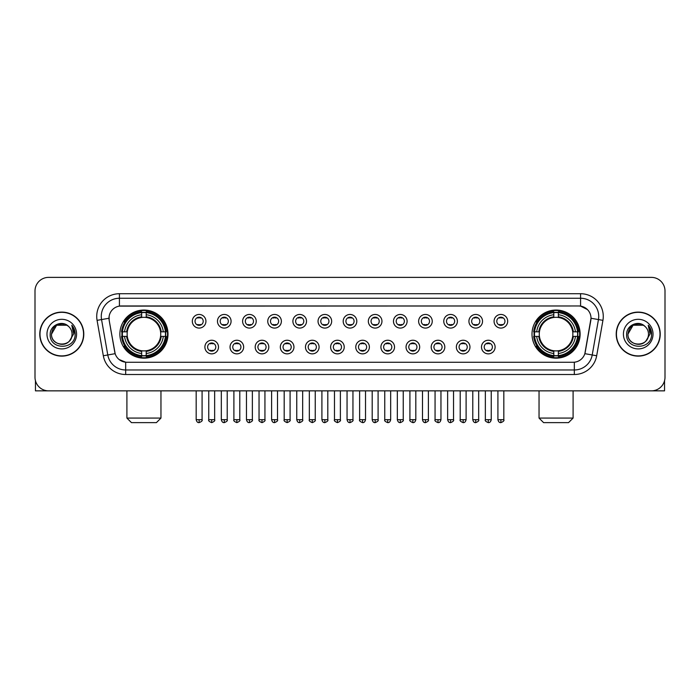 <?xml version="1.0" encoding="UTF-8"?>
<svg xmlns="http://www.w3.org/2000/svg" width="700" height="700" viewBox="0 0 700 700"><rect width="100%" height="100%" fill="white"/><g stroke="black" fill="none" stroke-linecap="round" stroke-linejoin="round"><path stroke-width="1.05" d="M532.009 334.11A24.054 24.054 0 0 0 556.062 358.172A24.054 24.054 0 0 0 580.125 334.11A24.054 24.054 0 0 0 556.062 310.056A24.054 24.054 0 0 0 532.009 334.11M119.875 334.11A24.054 24.054 0 0 0 143.938 358.172A24.054 24.054 0 0 0 167.991 334.11A24.054 24.054 0 0 0 143.938 310.056A24.054 24.054 0 0 0 119.875 334.11M218.505 347.051A6.808 6.808 0 0 1 211.697 353.859A6.808 6.808 0 0 1 204.89 347.051A6.808 6.808 0 0 1 211.697 340.244A6.808 6.808 0 0 1 218.505 347.051M207.611 347.051A4.086 4.086 0 0 0 211.697 351.137A4.086 4.086 0 0 0 215.784 347.051A4.086 4.086 0 0 0 211.697 342.965A4.086 4.086 0 0 0 207.611 347.051M243.652 347.051A6.808 6.808 0 0 1 236.845 353.859A6.808 6.808 0 0 1 230.037 347.051A6.808 6.808 0 0 1 236.845 340.244A6.808 6.808 0 0 1 243.652 347.051M232.759 347.051A4.086 4.086 0 0 0 236.845 351.137A4.086 4.086 0 0 0 240.931 347.051A4.086 4.086 0 0 0 236.845 342.965A4.086 4.086 0 0 0 232.759 347.051M268.8 347.051A6.808 6.808 0 0 1 261.993 353.859A6.808 6.808 0 0 1 255.185 347.051A6.808 6.808 0 0 1 261.993 340.244A6.808 6.808 0 0 1 268.8 347.051M257.906 347.051A4.086 4.086 0 0 0 261.993 351.137A4.086 4.086 0 0 0 266.079 347.051A4.086 4.086 0 0 0 261.993 342.965A4.086 4.086 0 0 0 257.906 347.051M293.947 347.051A6.808 6.808 0 0 1 287.14 353.859A6.808 6.808 0 0 1 280.324 347.051A6.808 6.808 0 0 1 287.14 340.244A6.808 6.808 0 0 1 293.947 347.051M283.054 347.051A4.086 4.086 0 0 0 287.14 351.137A4.086 4.086 0 0 0 291.217 347.051A4.086 4.086 0 0 0 287.14 342.965A4.086 4.086 0 0 0 283.054 347.051M319.086 347.051A6.808 6.808 0 0 1 312.279 353.859A6.808 6.808 0 0 1 305.471 347.051A6.808 6.808 0 0 1 312.279 340.244A6.808 6.808 0 0 1 319.086 347.051M308.192 347.051A4.086 4.086 0 0 0 312.279 351.137A4.086 4.086 0 0 0 316.365 347.051A4.086 4.086 0 0 0 312.279 342.965A4.086 4.086 0 0 0 308.192 347.051M344.234 347.051A6.808 6.808 0 0 1 337.426 353.859A6.808 6.808 0 0 1 330.619 347.051A6.808 6.808 0 0 1 337.426 340.244A6.808 6.808 0 0 1 344.234 347.051M333.34 347.051A4.086 4.086 0 0 0 337.426 351.137A4.086 4.086 0 0 0 341.512 347.051A4.086 4.086 0 0 0 337.426 342.965A4.086 4.086 0 0 0 333.34 347.051M369.381 347.051A6.808 6.808 0 0 1 362.574 353.859A6.808 6.808 0 0 1 355.766 347.051A6.808 6.808 0 0 1 362.574 340.244A6.808 6.808 0 0 1 369.381 347.051M358.488 347.051A4.086 4.086 0 0 0 362.574 351.137A4.086 4.086 0 0 0 366.66 347.051A4.086 4.086 0 0 0 362.574 342.965A4.086 4.086 0 0 0 358.488 347.051M394.529 347.051A6.808 6.808 0 0 1 387.721 353.859A6.808 6.808 0 0 1 380.914 347.051A6.808 6.808 0 0 1 387.721 340.244A6.808 6.808 0 0 1 394.529 347.051M383.635 347.051A4.086 4.086 0 0 0 387.721 351.137A4.086 4.086 0 0 0 391.808 347.051A4.086 4.086 0 0 0 387.721 342.965A4.086 4.086 0 0 0 383.635 347.051M419.676 347.051A6.808 6.808 0 0 1 412.86 353.859A6.808 6.808 0 0 1 406.053 347.051A6.808 6.808 0 0 1 412.86 340.244A6.808 6.808 0 0 1 419.676 347.051M408.783 347.051A4.086 4.086 0 0 0 412.86 351.137A4.086 4.086 0 0 0 416.946 347.051A4.086 4.086 0 0 0 412.86 342.965A4.086 4.086 0 0 0 408.783 347.051M444.815 347.051A6.808 6.808 0 0 1 438.007 353.859A6.808 6.808 0 0 1 431.2 347.051A6.808 6.808 0 0 1 438.007 340.244A6.808 6.808 0 0 1 444.815 347.051M433.921 347.051A4.086 4.086 0 0 0 438.007 351.137A4.086 4.086 0 0 0 442.094 347.051A4.086 4.086 0 0 0 438.007 342.965A4.086 4.086 0 0 0 433.921 347.051M469.963 347.051A6.808 6.808 0 0 1 463.155 353.859A6.808 6.808 0 0 1 456.347 347.051A6.808 6.808 0 0 1 463.155 340.244A6.808 6.808 0 0 1 469.963 347.051M459.069 347.051A4.086 4.086 0 0 0 463.155 351.137A4.086 4.086 0 0 0 467.241 347.051A4.086 4.086 0 0 0 463.155 342.965A4.086 4.086 0 0 0 459.069 347.051M495.11 347.051A6.808 6.808 0 0 1 488.302 353.859A6.808 6.808 0 0 1 481.495 347.051A6.808 6.808 0 0 1 488.302 340.244A6.808 6.808 0 0 1 495.11 347.051M484.216 347.051A4.086 4.086 0 0 0 488.302 351.137A4.086 4.086 0 0 0 492.389 347.051A4.086 4.086 0 0 0 488.302 342.965A4.086 4.086 0 0 0 484.216 347.051M205.931 321.265A6.808 6.808 0 0 1 199.124 328.081A6.808 6.808 0 0 1 192.316 321.265A6.808 6.808 0 0 1 199.124 314.457A6.808 6.808 0 0 1 205.931 321.265M195.037 321.265A4.086 4.086 0 0 0 199.124 325.351A4.086 4.086 0 0 0 203.21 321.265A4.086 4.086 0 0 0 199.124 317.188A4.086 4.086 0 0 0 195.037 321.265M231.079 321.265A6.808 6.808 0 0 1 224.271 328.081A6.808 6.808 0 0 1 217.464 321.265A6.808 6.808 0 0 1 224.271 314.457A6.808 6.808 0 0 1 231.079 321.265M220.185 321.265A4.086 4.086 0 0 0 224.271 325.351A4.086 4.086 0 0 0 228.358 321.265A4.086 4.086 0 0 0 224.271 317.188A4.086 4.086 0 0 0 220.185 321.265M256.226 321.265A6.808 6.808 0 0 1 249.419 328.081A6.808 6.808 0 0 1 242.611 321.265A6.808 6.808 0 0 1 249.419 314.457A6.808 6.808 0 0 1 256.226 321.265M245.332 321.265A4.086 4.086 0 0 0 249.419 325.351A4.086 4.086 0 0 0 253.505 321.265A4.086 4.086 0 0 0 249.419 317.188A4.086 4.086 0 0 0 245.332 321.265M281.374 321.265A6.808 6.808 0 0 1 274.566 328.081A6.808 6.808 0 0 1 267.759 321.265A6.808 6.808 0 0 1 274.566 314.457A6.808 6.808 0 0 1 281.374 321.265M270.48 321.265A4.086 4.086 0 0 0 274.566 325.351A4.086 4.086 0 0 0 278.652 321.265A4.086 4.086 0 0 0 274.566 317.188A4.086 4.086 0 0 0 270.48 321.265M306.521 321.265A6.808 6.808 0 0 1 299.705 328.081A6.808 6.808 0 0 1 292.898 321.265A6.808 6.808 0 0 1 299.705 314.457A6.808 6.808 0 0 1 306.521 321.265M295.627 321.265A4.086 4.086 0 0 0 299.705 325.351A4.086 4.086 0 0 0 303.791 321.265A4.086 4.086 0 0 0 299.705 317.188A4.086 4.086 0 0 0 295.627 321.265M331.66 321.265A6.808 6.808 0 0 1 324.852 328.081A6.808 6.808 0 0 1 318.045 321.265A6.808 6.808 0 0 1 324.852 314.457A6.808 6.808 0 0 1 331.66 321.265M320.766 321.265A4.086 4.086 0 0 0 324.852 325.351A4.086 4.086 0 0 0 328.939 321.265A4.086 4.086 0 0 0 324.852 317.188A4.086 4.086 0 0 0 320.766 321.265M356.808 321.265A6.808 6.808 0 0 1 350 328.081A6.808 6.808 0 0 1 343.192 321.265A6.808 6.808 0 0 1 350 314.457A6.808 6.808 0 0 1 356.808 321.265M345.914 321.265A4.086 4.086 0 0 0 350 325.351A4.086 4.086 0 0 0 354.086 321.265A4.086 4.086 0 0 0 350 317.188A4.086 4.086 0 0 0 345.914 321.265M381.955 321.265A6.808 6.808 0 0 1 375.148 328.081A6.808 6.808 0 0 1 368.34 321.265A6.808 6.808 0 0 1 375.148 314.457A6.808 6.808 0 0 1 381.955 321.265M371.061 321.265A4.086 4.086 0 0 0 375.148 325.351A4.086 4.086 0 0 0 379.234 321.265A4.086 4.086 0 0 0 375.148 317.188A4.086 4.086 0 0 0 371.061 321.265M407.102 321.265A6.808 6.808 0 0 1 400.295 328.081A6.808 6.808 0 0 1 393.479 321.265A6.808 6.808 0 0 1 400.295 314.457A6.808 6.808 0 0 1 407.102 321.265M396.209 321.265A4.086 4.086 0 0 0 400.295 325.351A4.086 4.086 0 0 0 404.373 321.265A4.086 4.086 0 0 0 400.295 317.188A4.086 4.086 0 0 0 396.209 321.265M432.241 321.265A6.808 6.808 0 0 1 425.434 328.081A6.808 6.808 0 0 1 418.626 321.265A6.808 6.808 0 0 1 425.434 314.457A6.808 6.808 0 0 1 432.241 321.265M421.348 321.265A4.086 4.086 0 0 0 425.434 325.351A4.086 4.086 0 0 0 429.52 321.265A4.086 4.086 0 0 0 425.434 317.188A4.086 4.086 0 0 0 421.348 321.265M457.389 321.265A6.808 6.808 0 0 1 450.581 328.081A6.808 6.808 0 0 1 443.774 321.265A6.808 6.808 0 0 1 450.581 314.457A6.808 6.808 0 0 1 457.389 321.265M446.495 321.265A4.086 4.086 0 0 0 450.581 325.351A4.086 4.086 0 0 0 454.668 321.265A4.086 4.086 0 0 0 450.581 317.188A4.086 4.086 0 0 0 446.495 321.265M482.536 321.265A6.808 6.808 0 0 1 475.729 328.081A6.808 6.808 0 0 1 468.921 321.265A6.808 6.808 0 0 1 475.729 314.457A6.808 6.808 0 0 1 482.536 321.265M471.642 321.265A4.086 4.086 0 0 0 475.729 325.351A4.086 4.086 0 0 0 479.815 321.265A4.086 4.086 0 0 0 475.729 317.188A4.086 4.086 0 0 0 471.642 321.265M507.684 321.265A6.808 6.808 0 0 1 500.876 328.081A6.808 6.808 0 0 1 494.069 321.265A6.808 6.808 0 0 1 500.876 314.457A6.808 6.808 0 0 1 507.684 321.265M496.79 321.265A4.086 4.086 0 0 0 500.876 325.351A4.086 4.086 0 0 0 504.963 321.265A4.086 4.086 0 0 0 500.876 317.188A4.086 4.086 0 0 0 496.79 321.265M103.32 355.757L97.072 320.355A22.698 22.698 0 0 1 119.42 293.72L580.58 293.72A22.698 22.698 0 0 1 602.928 320.355L596.68 355.757A22.698 22.698 0 0 1 574.332 374.509L125.668 374.509A22.698 22.698 0 0 1 103.32 355.757L107.782 354.97L101.544 319.567A18.156 18.156 0 0 1 119.42 298.252L580.58 298.252A18.156 18.156 0 0 1 598.456 319.567L592.218 354.97A18.156 18.156 0 0 1 574.332 369.967L125.668 369.967A18.156 18.156 0 0 1 107.782 354.97L115.15 353.666L109.174 320.355A12.259 12.259 0 0 1 121.24 305.97L578.76 305.97A12.259 12.259 0 0 1 590.826 320.355L585.226 352.126A12.259 12.259 0 0 1 573.16 362.259L126.84 362.259A12.259 12.259 0 0 1 114.774 352.126L109.174 320.355L109.121 316.409M122.036 336.385A22.015 22.015 0 0 1 122.036 331.844M534.17 336.385A22.015 22.015 0 0 1 534.17 331.844M39.769 334.11A22.015 22.015 0 0 0 61.784 356.125A22.015 22.015 0 0 0 83.79 334.11A22.015 22.015 0 0 0 61.784 312.104A22.015 22.015 0 0 0 39.769 334.11M616.21 334.11A22.015 22.015 0 0 0 638.216 356.125A22.015 22.015 0 0 0 660.231 334.11A22.015 22.015 0 0 0 638.216 312.104A22.015 22.015 0 0 0 616.21 334.11M119.42 293.72L119.42 306.11L578.76 305.97L580.58 306.11L587.423 309.558M573.16 362.259L126.84 362.259M125.668 374.509L125.668 362.197L119.122 359.52M602.928 320.355L591.019 318.255L584.85 353.666L596.68 355.757M665 290.99A13.615 13.615 0 0 0 651.385 277.375L48.615 277.375A13.615 13.615 0 0 0 35 290.99L35 377.23A13.615 13.615 0 0 0 48.615 390.854L651.385 390.854A13.615 13.615 0 0 0 665 377.23L665 290.99L665 377.23M35 290.99L35 377.23M651.385 277.375L48.615 277.375M48.615 390.854L651.385 390.854M83.562 334.11A21.787 21.787 0 0 0 61.784 312.331A21.787 21.787 0 0 0 39.996 334.11A21.787 21.787 0 0 0 61.784 355.898A21.787 21.787 0 0 0 83.562 334.11M66.911 325.229L68.504 326.366A10.255 10.255 0 0 1 72.039 334.11C72.669 347.349 50.89 347.349 51.52 334.11L56.647 325.229L66.911 325.229L68.504 326.366C62.204 319.769 50.085 325.203 50.199 334.11C49.044 349.947 74.716 350.368 75.136 334.88L75.154 334.11C75.119 330.75 73.999 327.793 71.803 325.246L73.57 334.11L69.641 340.707A10.255 10.255 0 0 0 72.039 334.11C72.669 347.349 50.89 347.349 51.52 334.11C52.518 326.743 56.744 323.418 64.199 324.144M69.641 340.707C64.199 348.066 50.986 343.359 51.52 334.11M46.979 334.11A14.796 14.796 0 0 0 61.784 348.915A14.796 14.796 0 0 0 76.58 334.11A14.796 14.796 0 0 0 61.784 319.314A14.796 14.796 0 0 0 46.979 334.11M71.899 325.36L75.154 334.504M35.455 380.721L35.455 390.854L88.104 390.854M660.004 334.11A21.787 21.787 0 0 0 638.216 312.331A21.787 21.787 0 0 0 616.438 334.11A21.787 21.787 0 0 0 638.216 355.898A21.787 21.787 0 0 0 660.004 334.11M644.936 326.366A10.255 10.255 0 0 1 648.48 334.11C649.11 347.349 627.331 347.349 627.961 334.11L633.089 325.229L643.352 325.229L644.936 326.366C638.645 319.769 626.526 325.203 626.64 334.11C625.485 349.947 651.157 350.368 651.577 334.88L651.595 334.11C651.56 330.75 650.44 327.793 648.244 325.246L650.011 334.11L646.082 340.707A10.255 10.255 0 0 0 648.48 334.11C649.11 347.349 627.331 347.349 627.961 334.11C628.959 326.743 633.185 323.418 640.64 324.144M646.082 340.707C640.64 348.066 627.428 343.359 627.961 334.11M623.42 334.11A14.796 14.796 0 0 0 638.216 348.915A14.796 14.796 0 0 0 653.021 334.11A14.796 14.796 0 0 0 638.216 319.314A14.796 14.796 0 0 0 623.42 334.11M648.34 325.36L651.595 334.504M156.415 422.625L131.451 422.625L126.91 418.084L160.956 418.084L156.415 422.625M146.204 355.6L146.204 356.51A22.514 22.514 0 0 0 166.329 336.385L165.419 336.385A21.604 21.604 0 0 1 146.204 355.6L146.204 353.5A19.521 19.521 0 0 0 163.319 336.385L160.571 336.385A16.791 16.791 0 0 0 146.204 317.476L146.204 312.629A21.604 21.604 0 0 1 165.419 331.844L166.329 331.844A22.514 22.514 0 0 0 146.204 311.719L146.204 312.629M122.447 336.385L121.538 336.385A22.514 22.514 0 0 0 141.662 356.51L141.662 355.6A21.604 21.604 0 0 1 122.447 336.385L124.547 336.385A19.521 19.521 0 0 0 141.662 353.5L141.662 350.752A16.791 16.791 0 0 0 160.571 336.385L161.245 336.385A17.456 17.456 0 0 1 146.204 351.426L146.204 353.5M141.662 312.629L141.662 311.719A22.514 22.514 0 0 0 121.538 331.844L122.447 331.844A21.604 21.604 0 0 1 141.662 312.629L141.662 314.729A19.521 19.521 0 0 0 124.547 331.844L127.295 331.844A16.791 16.791 0 0 0 141.662 350.752L141.662 351.426A17.456 17.456 0 0 1 126.621 336.385L124.547 336.385M122.491 336.385A21.56 21.56 0 0 1 122.491 331.844M146.204 312.672A21.56 21.56 0 0 0 141.662 312.672M165.375 331.844A21.56 21.56 0 0 1 165.375 336.385M165.419 331.844L163.319 331.844A19.521 19.521 0 0 0 146.204 314.729M163.319 336.385L165.419 336.385M141.662 353.5L141.662 355.6M160.571 331.844L163.319 331.844M146.204 350.779L146.204 351.426M141.662 350.752A16.791 16.791 0 0 1 127.295 336.385L126.621 336.385M146.204 355.556A21.56 21.56 0 0 1 141.662 355.556M124.547 331.844L122.447 331.844M141.662 317.441L141.662 314.729M146.204 317.476A16.791 16.791 0 0 0 127.295 331.844L126.621 331.844A17.456 17.456 0 0 1 141.662 316.803M146.204 317.45L146.204 316.803A17.456 17.456 0 0 1 161.245 331.844M125.046 321.86L123.76 321.86A23.599 23.599 0 0 1 167.536 334.11A23.599 23.599 0 0 1 123.76 346.369L125.046 346.369M568.549 422.625L543.585 422.625L539.044 418.084L573.09 418.084L568.549 422.625M558.337 355.6L558.337 356.51A22.514 22.514 0 0 0 578.462 336.385L577.553 336.385A21.604 21.604 0 0 1 558.337 355.6L558.337 353.5A19.521 19.521 0 0 0 575.452 336.385L572.705 336.385A16.791 16.791 0 0 0 558.337 317.476L558.337 312.629A21.604 21.604 0 0 1 577.553 331.844L578.462 331.844A22.514 22.514 0 0 0 558.337 311.719L558.337 312.629M534.581 336.385L533.671 336.385A22.514 22.514 0 0 0 553.796 356.51L553.796 355.6A21.604 21.604 0 0 1 534.581 336.385L536.681 336.385A19.521 19.521 0 0 0 553.796 353.5L553.796 350.752A16.791 16.791 0 0 0 572.705 336.385L573.379 336.385A17.456 17.456 0 0 1 558.337 351.426L558.337 353.5M553.796 312.629L553.796 311.719A22.514 22.514 0 0 0 533.671 331.844L534.581 331.844A21.604 21.604 0 0 1 553.796 312.629L553.796 314.729A19.521 19.521 0 0 0 536.681 331.844L539.429 331.844A16.791 16.791 0 0 0 553.796 350.752L553.796 351.426A17.456 17.456 0 0 1 538.755 336.385L536.681 336.385M534.625 336.385A21.56 21.56 0 0 1 534.625 331.844M558.337 312.672A21.56 21.56 0 0 0 553.796 312.672M577.509 331.844A21.56 21.56 0 0 1 577.509 336.385M577.553 331.844L575.452 331.844A19.521 19.521 0 0 0 558.337 314.729M575.452 336.385L577.553 336.385M553.796 353.5L553.796 355.6M572.705 331.844L575.452 331.844M558.337 350.779L558.337 351.426M553.796 350.752A16.791 16.791 0 0 1 539.429 336.385L538.755 336.385M558.337 355.556A21.56 21.56 0 0 1 553.796 355.556M536.681 331.844L534.581 331.844M553.796 317.441L553.796 314.729M558.337 317.476A16.791 16.791 0 0 0 539.429 331.844L538.755 331.844A17.456 17.456 0 0 1 553.796 316.803M558.337 317.45L558.337 316.803A17.456 17.456 0 0 1 573.379 331.844M537.18 321.86L535.894 321.86A23.599 23.599 0 0 1 579.67 334.11A23.599 23.599 0 0 1 535.894 346.369L537.18 346.369M197.768 325.124L197.768 324.476A3.482 3.482 0 0 0 200.489 324.476L200.489 325.124M200.489 317.415L200.489 318.062A3.482 3.482 0 0 0 197.768 318.062L197.768 317.415M222.915 325.124L222.915 324.476A3.482 3.482 0 0 0 225.636 324.476L225.636 325.124M225.636 317.415L225.636 318.062A3.482 3.482 0 0 0 222.915 318.062L222.915 317.415M248.054 325.124L248.054 324.476A3.482 3.482 0 0 0 250.784 324.476L250.784 325.124M250.784 317.415L250.784 318.062A3.482 3.482 0 0 0 248.054 318.062L248.054 317.415M273.201 325.124L273.201 324.476A3.482 3.482 0 0 0 275.922 324.476L275.922 325.124M275.922 317.415L275.922 318.062A3.482 3.482 0 0 0 273.201 318.062L273.201 317.415M298.349 325.124L298.349 324.476A3.482 3.482 0 0 0 301.07 324.476L301.07 325.124M301.07 317.415L301.07 318.062A3.482 3.482 0 0 0 298.349 318.062L298.349 317.415M323.496 325.124L323.496 324.476A3.482 3.482 0 0 0 326.217 324.476L326.217 325.124M326.217 317.415L326.217 318.062A3.482 3.482 0 0 0 323.496 318.062L323.496 317.415M348.635 325.124L348.635 324.476A3.482 3.482 0 0 0 351.365 324.476L351.365 325.124M351.365 317.415L351.365 318.062A3.482 3.482 0 0 0 348.635 318.062L348.635 317.415M373.783 325.124L373.783 324.476A3.482 3.482 0 0 0 376.504 324.476L376.504 325.124M376.504 317.415L376.504 318.062A3.482 3.482 0 0 0 373.783 318.062L373.783 317.415M398.93 325.124L398.93 324.476A3.482 3.482 0 0 0 401.651 324.476L401.651 325.124M401.651 317.415L401.651 318.062A3.482 3.482 0 0 0 398.93 318.062L398.93 317.415M424.078 325.124L424.078 324.476A3.482 3.482 0 0 0 426.799 324.476L426.799 325.124M426.799 317.415L426.799 318.062A3.482 3.482 0 0 0 424.078 318.062L424.078 317.415M449.216 325.124L449.216 324.476A3.482 3.482 0 0 0 451.946 324.476L451.946 325.124M451.946 317.415L451.946 318.062A3.482 3.482 0 0 0 449.216 318.062L449.216 317.415M474.364 325.124L474.364 324.476A3.482 3.482 0 0 0 477.085 324.476L477.085 325.124M477.085 317.415L477.085 318.062A3.482 3.482 0 0 0 474.364 318.062L474.364 317.415M499.511 325.124L499.511 324.476A3.482 3.482 0 0 0 502.233 324.476L502.233 325.124M502.233 317.415L502.233 318.062A3.482 3.482 0 0 0 499.511 318.062L499.511 317.415M210.341 350.901L210.341 350.254A3.482 3.482 0 0 0 213.062 350.254L213.062 350.901M213.062 343.201L213.062 343.849A3.482 3.482 0 0 0 210.341 343.849L210.341 343.201M235.48 350.901L235.48 350.254A3.482 3.482 0 0 0 238.21 350.254L238.21 350.901M238.21 343.201L238.21 343.849A3.482 3.482 0 0 0 235.48 343.849L235.48 343.201M260.627 350.901L260.627 350.254A3.482 3.482 0 0 0 263.349 350.254L263.349 350.901M263.349 343.201L263.349 343.849A3.482 3.482 0 0 0 260.627 343.849L260.627 343.201M285.775 350.901L285.775 350.254A3.482 3.482 0 0 0 288.496 350.254L288.496 350.901M288.496 343.201L288.496 343.849A3.482 3.482 0 0 0 285.775 343.849L285.775 343.201M310.922 350.901L310.922 350.254A3.482 3.482 0 0 0 313.644 350.254L313.644 350.901M313.644 343.201L313.644 343.849A3.482 3.482 0 0 0 310.922 343.849L310.922 343.201M336.061 350.901L336.061 350.254A3.482 3.482 0 0 0 338.791 350.254L338.791 350.901M338.791 343.201L338.791 343.849A3.482 3.482 0 0 0 336.061 343.849L336.061 343.201M361.209 350.901L361.209 350.254A3.482 3.482 0 0 0 363.939 350.254L363.939 350.901M363.939 343.201L363.939 343.849A3.482 3.482 0 0 0 361.209 343.849L361.209 343.201M386.356 350.901L386.356 350.254A3.482 3.482 0 0 0 389.078 350.254L389.078 350.901M389.078 343.201L389.078 343.849A3.482 3.482 0 0 0 386.356 343.849L386.356 343.201M411.504 350.901L411.504 350.254A3.482 3.482 0 0 0 414.225 350.254L414.225 350.901M414.225 343.201L414.225 343.849A3.482 3.482 0 0 0 411.504 343.849L411.504 343.201M436.651 350.901L436.651 350.254A3.482 3.482 0 0 0 439.373 350.254L439.373 350.901M439.373 343.201L439.373 343.849A3.482 3.482 0 0 0 436.651 343.849L436.651 343.201M461.79 350.901L461.79 350.254A3.482 3.482 0 0 0 464.52 350.254L464.52 350.901M464.52 343.201L464.52 343.849A3.482 3.482 0 0 0 461.79 343.849L461.79 343.201M486.938 350.901L486.938 350.254A3.482 3.482 0 0 0 489.659 350.254L489.659 350.901M489.659 343.201L489.659 343.849A3.482 3.482 0 0 0 486.938 343.849L486.938 343.201M664.545 380.721L664.545 390.854L611.896 390.854M580.58 293.72L580.58 306.11M97.072 320.355L101.544 319.567A18.156 18.156 0 0 1 101.264 316.409M101.544 319.567L108.981 318.255M574.332 362.197L574.332 374.509M146.204 350.752A16.791 16.791 0 0 0 160.571 336.385M141.662 355.757A21.761 21.761 0 0 0 146.204 355.757M165.576 336.385A21.761 21.761 0 0 0 165.576 331.844M146.204 312.471A21.761 21.761 0 0 0 141.662 312.471M558.337 350.752A16.791 16.791 0 0 0 572.705 336.385M553.796 355.757A21.761 21.761 0 0 0 558.337 355.757M577.71 336.385A21.761 21.761 0 0 0 577.71 331.844M558.337 312.471A21.761 21.761 0 0 0 553.796 312.471M199.124 419.676L196.175 419.676C196.691 421.776 197.671 422.756 199.124 422.625L199.124 419.676L202.081 419.676L202.081 390.854M224.271 419.676L221.322 419.676C221.839 421.776 222.819 422.756 224.271 422.625L224.271 419.676L227.22 419.676L227.22 390.854M249.419 419.676L246.47 419.676C246.986 421.776 247.966 422.756 249.419 422.625L249.419 419.676L252.368 419.676L252.368 390.854M274.566 419.676L271.609 419.676C272.125 421.776 273.114 422.756 274.566 422.625L274.566 419.676L277.515 419.676L277.515 390.854M299.705 419.676L296.756 419.676C297.273 421.776 298.261 422.756 299.705 422.625L299.705 419.676L302.662 419.676L302.662 390.854M324.852 419.676L321.904 419.676C322.42 421.776 323.4 422.756 324.852 422.625L324.852 419.676L327.801 419.676L327.801 390.854M350 419.676L347.051 419.676C347.567 421.776 348.547 422.756 350 422.625L350 419.676L352.949 419.676L352.949 390.854M375.148 419.676L372.199 419.676C372.706 421.776 373.695 422.756 375.148 422.625L375.148 419.676L378.096 419.676L378.096 390.854M400.295 419.676L397.338 419.676C397.854 421.776 398.842 422.756 400.295 422.625L400.295 419.676L403.244 419.676L403.244 390.854M425.434 419.676L422.485 419.676C423.001 421.776 423.981 422.756 425.434 422.625L425.434 419.676L428.391 419.676L428.391 390.854M450.581 419.676L447.632 419.676C448.149 421.776 449.129 422.756 450.581 422.625L450.581 419.676L453.53 419.676L453.53 390.854M475.729 419.676L472.78 419.676C473.296 421.776 474.276 422.756 475.729 422.625L475.729 419.676L478.677 419.676L478.677 390.854M500.876 419.676L497.919 419.676C498.435 421.776 499.424 422.756 500.876 422.625L500.876 419.676L503.825 419.676L503.825 390.854M211.697 419.676L208.749 419.676C208.154 420.613 209.134 421.601 211.697 422.625L211.697 419.676L214.646 419.676L214.646 390.854M236.845 419.676L233.896 419.676C233.293 420.613 234.281 421.601 236.845 422.625L236.845 419.676L239.794 419.676L239.794 390.854M261.993 419.676L259.044 419.676C258.44 420.613 259.429 421.601 261.993 422.625L261.993 419.676L264.941 419.676L264.941 390.854M287.14 419.676L284.183 419.676C283.588 420.613 284.567 421.601 287.14 422.625L287.14 419.676L290.089 419.676L290.089 390.854M312.279 419.676L309.33 419.676C308.735 420.613 309.715 421.601 312.279 422.625L312.279 419.676L315.236 419.676L315.236 390.854M337.426 419.676L334.477 419.676C333.882 420.613 334.863 421.601 337.426 422.625L337.426 419.676L340.375 419.676L340.375 390.854M362.574 419.676L359.625 419.676C359.021 420.613 360.01 421.601 362.574 422.625L362.574 419.676L365.523 419.676L365.523 390.854M387.721 419.676L384.764 419.676C384.169 420.613 385.149 421.601 387.721 422.625L387.721 419.676L390.67 419.676L390.67 390.854M412.86 419.676L409.911 419.676C409.316 420.613 410.296 421.601 412.86 422.625L412.86 419.676L415.817 419.676L415.817 390.854M438.007 419.676L435.059 419.676C434.464 420.613 435.444 421.601 438.007 422.625L438.007 419.676L440.956 419.676L440.956 390.854M463.155 419.676L460.206 419.676C459.602 420.613 460.591 421.601 463.155 422.625L463.155 419.676L466.104 419.676L466.104 390.854M488.302 419.676L485.354 419.676C484.75 420.613 485.739 421.601 488.302 422.625L488.302 419.676L491.251 419.676L491.251 390.854M160.956 390.854L160.956 418.084M126.91 390.854L126.91 418.084M573.09 390.854L573.09 418.084M539.044 390.854L539.044 418.084M196.175 419.676L196.175 390.854M202.081 419.676C202.676 420.613 201.696 421.601 199.124 422.625M221.322 419.676L221.322 390.854M227.22 419.676C227.824 420.613 226.835 421.601 224.271 422.625M246.47 419.676L246.47 390.854M252.368 419.676C252.963 420.613 251.983 421.601 249.419 422.625M271.609 419.676L271.609 390.854M277.515 419.676C278.11 420.613 277.13 421.601 274.566 422.625M296.756 419.676L296.756 390.854M302.662 419.676C303.257 420.613 302.277 421.601 299.705 422.625M321.904 419.676L321.904 390.854M327.801 419.676C328.405 420.613 327.416 421.601 324.852 422.625M347.051 419.676L347.051 390.854M352.949 419.676C353.553 420.613 352.564 421.601 350 422.625M372.199 419.676L372.199 390.854M378.096 419.676C378.691 420.613 377.711 421.601 375.148 422.625M397.338 419.676L397.338 390.854M403.244 419.676C403.839 420.613 402.859 421.601 400.295 422.625M422.485 419.676L422.485 390.854M428.391 419.676C428.986 420.613 428.006 421.601 425.434 422.625M447.632 419.676L447.632 390.854M453.53 419.676C454.134 420.613 453.145 421.601 450.581 422.625M472.78 419.676L472.78 390.854M478.677 419.676C479.273 420.613 478.293 421.601 475.729 422.625M497.919 419.676L497.919 390.854M503.825 419.676C504.42 420.613 503.44 421.601 500.876 422.625M208.749 419.676L208.749 390.854M214.646 419.676C215.25 420.613 214.261 421.601 211.697 422.625M233.896 419.676L233.896 390.854M239.794 419.676C240.398 420.613 239.409 421.601 236.845 422.625M259.044 419.676L259.044 390.854M264.941 419.676C265.536 420.613 264.556 421.601 261.993 422.625M284.183 419.676L284.183 390.854M290.089 419.676C290.684 420.613 289.704 421.601 287.14 422.625M309.33 419.676L309.33 390.854M315.236 419.676C315.831 420.613 314.851 421.601 312.279 422.625M334.477 419.676L334.477 390.854M340.375 419.676C340.979 420.613 339.99 421.601 337.426 422.625M359.625 419.676L359.625 390.854M365.523 419.676C365.006 421.776 364.026 422.756 362.574 422.625M384.764 419.676L384.764 390.854M390.67 419.676C390.154 421.776 389.174 422.756 387.721 422.625M409.911 419.676L409.911 390.854M415.817 419.676C415.301 421.776 414.312 422.756 412.86 422.625M435.059 419.676L435.059 390.854M440.956 419.676C440.449 421.776 439.46 422.756 438.007 422.625M460.206 419.676L460.206 390.854M466.104 419.676C465.588 421.776 464.608 422.756 463.155 422.625M485.354 419.676L485.354 390.854M491.251 419.676C490.735 421.776 489.755 422.756 488.302 422.625"/></g></svg>
